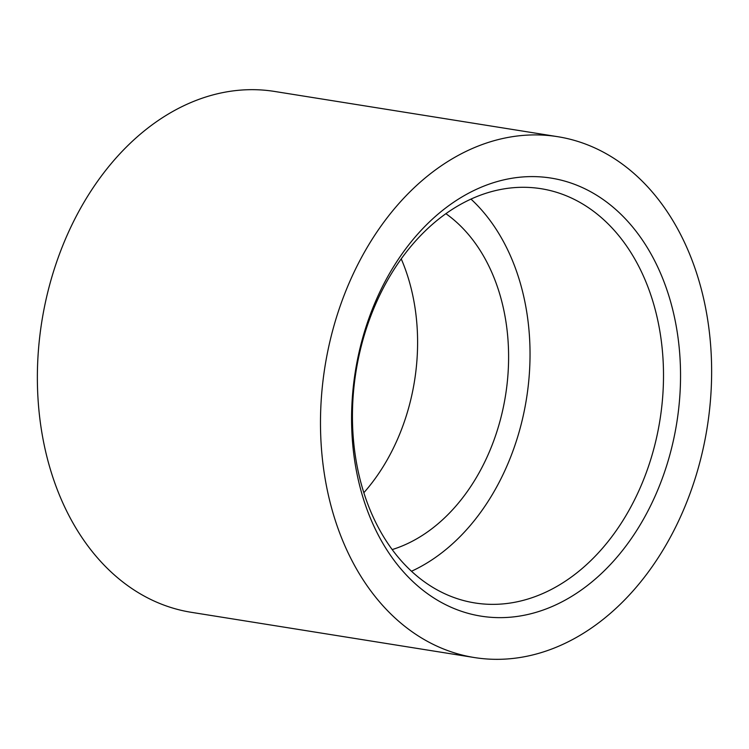 <?xml version="1.0" encoding="UTF-8"?>
<svg xmlns="http://www.w3.org/2000/svg" width="749" height="749" viewBox="0 0 749 749"><rect width="100%" height="100%" fill="white"/><g stroke="black" fill="none" stroke-linecap="round" stroke-linejoin="round"><path stroke-width="1.12" d="M470.971 199.084A209.748 153.901 -80.9 0 1 526.472 398.786A209.748 153.901 -80.9 0 1 411.501 571.244M445.87 213.662A180.846 132.695 -80.9 0 1 506.867 385.894A180.846 132.695 -80.9 0 1 392.204 549.569M401.221 258.854A180.846 132.695 -80.9 0 1 415.864 371.354A180.846 132.695 -80.9 0 1 363.855 492.711M474.445 657.556L191.323 612.317A263.742 193.514 -80.9 0 1 39.903 335.262A263.742 193.514 -80.9 0 1 274.555 91.444L557.677 136.683A263.742 193.514 -80.9 0 1 709.097 413.738A263.742 193.514 -80.9 0 1 474.445 657.556A263.742 193.514 -80.9 0 1 323.025 380.492A263.742 193.514 -80.9 0 1 557.677 136.683M489.668 617.204A221.807 162.748 -80.9 0 1 353.715 383.142A221.807 162.748 -80.9 0 1 542.454 177.036A221.807 162.748 -80.9 0 1 678.407 411.098A221.807 162.748 -80.9 0 1 489.668 617.204M532.932 187.709A209.748 153.901 -80.9 0 1 541.068 188.701A209.748 153.901 -80.9 0 1 660.768 414.581A209.748 153.901 -80.9 0 1 483.011 603.947A209.748 153.901 -80.9 0 1 474.875 602.945A209.748 153.901 -80.9 0 1 355.176 377.065A209.748 153.901 -80.9 0 1 532.932 187.709"/></g></svg>
